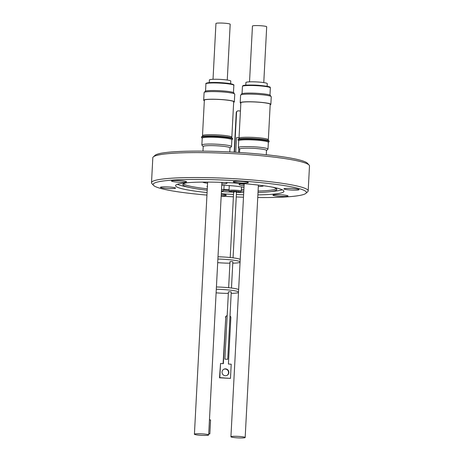 <?xml version="1.0" encoding="UTF-8"?>
<svg xmlns="http://www.w3.org/2000/svg" width="461" height="461" viewBox="0 0 461 461"><rect width="100%" height="100%" fill="white"/><g stroke="black" fill="none" stroke-linecap="round" stroke-linejoin="round"><path stroke-width="0.69" d="M153.525 185.362L151.911 183.593A78.445 8.315 3 0 1 151.513 182.683L152.816 157.76A78.445 8.315 3 0 1 153.311 156.896L155.098 155.305A76.733 8.131 3 0 1 244.048 152.798A76.733 8.131 3 0 1 307.475 163.292L309.089 165.061A78.445 8.315 3 0 1 309.487 165.966L308.184 190.894A78.445 8.315 3 0 1 307.689 191.759L305.902 193.349A76.733 8.131 -177 0 0 242.561 181.121A76.733 8.131 -177 0 0 153.525 185.362A76.733 8.131 -177 0 0 206.949 195.084M153.311 156.896A78.445 8.315 3 0 1 244.244 154.331A78.445 8.315 3 0 1 309.089 165.061M242.025 181.432A7.56 0.801 3 0 1 248.312 182.556A7.56 0.801 3 0 1 239.501 182.884A7.56 0.801 3 0 1 233.214 181.761A7.56 0.801 3 0 1 242.025 181.432M292.758 188.526A7.56 0.801 3 0 1 299.045 189.644A7.56 0.801 3 0 1 290.234 189.978A7.56 0.801 3 0 1 283.947 188.854A7.56 0.801 3 0 1 292.758 188.526M281.752 194.853A7.56 0.801 3 0 1 288.039 195.977A7.56 0.801 3 0 1 279.228 196.305A7.56 0.801 3 0 1 272.941 195.187A7.56 0.801 3 0 1 281.752 194.853M221.28 194.196A7.56 0.801 3 0 1 226.299 195.216A7.56 0.801 3 0 1 221.199 195.706M169.279 186.999A7.56 0.801 3 0 1 175.572 188.123A7.56 0.801 3 0 1 166.761 188.451A7.56 0.801 3 0 1 160.474 187.333A7.56 0.801 3 0 1 169.279 186.999M180.286 180.672A7.56 0.801 3 0 1 186.572 181.795A7.56 0.801 3 0 1 177.767 182.124A7.56 0.801 3 0 1 171.48 181A7.56 0.801 3 0 1 180.286 180.672M151.513 182.683A78.445 8.315 3 0 1 242.935 179.26A78.445 8.315 3 0 1 308.184 190.894M229.774 151.946L229.987 147.895A13.409 1.423 -177 0 0 218.837 145.906A13.409 1.423 -177 0 0 203.215 146.494L202.967 151.127M266.274 154.735L266.498 150.447A13.409 1.423 -177 0 0 255.348 148.459A13.409 1.423 -177 0 0 239.726 149.041L239.541 152.499M207.081 192.542A54.254 5.751 3 0 1 175.578 185.65A54.254 5.751 3 0 1 238.81 183.282A54.254 5.751 3 0 1 283.936 191.327A54.254 5.751 3 0 1 257.889 194.865M243.61 194.773A54.254 5.751 3 0 1 236.378 194.548M233.525 194.427A54.254 5.751 3 0 1 221.303 193.735M272.849 187.229A47.068 4.99 3 0 1 276.836 189.477A47.068 4.99 3 0 1 276.174 190.249A47.068 4.99 3 0 1 269.339 191.77L275.447 191.079A54.254 5.751 -177 0 0 282.27 189.794M229.987 147.975L231.393 146.719A14.833 1.573 -177 0 0 231.485 146.558A14.833 1.573 -177 0 0 219.148 144.356A14.833 1.573 -177 0 0 201.86 145.002A14.833 1.573 -177 0 0 201.935 145.175L203.209 146.569M266.498 150.522L267.904 149.266A14.833 1.573 -177 0 0 267.997 149.105A14.833 1.573 -177 0 0 255.659 146.903A14.833 1.573 -177 0 0 238.372 147.555A14.833 1.573 -177 0 0 238.446 147.722L239.72 149.116M233.641 192.191A47.068 4.99 3 0 1 221.983 191.534A47.068 4.99 3 0 1 221.418 191.494M207.202 190.22A47.068 4.99 3 0 1 190.047 187.615A47.068 4.99 3 0 1 182.833 184.55A47.068 4.99 3 0 1 183.495 183.778A47.068 4.99 3 0 1 187.033 182.735M177.399 184.296A54.254 5.751 -177 0 0 184.048 186.29L190.047 187.615M269.339 191.77A47.068 4.99 3 0 1 258.016 192.473M243.731 192.508A47.068 4.99 3 0 1 236.816 192.318M231.485 146.558L231.843 139.758A14.833 1.573 -177 0 0 219.505 137.557A14.833 1.573 -177 0 0 202.218 138.202L201.86 145.002M267.997 149.105L268.354 142.305A14.833 1.573 -177 0 0 256.016 140.109A14.833 1.573 -177 0 0 238.729 140.755L238.372 147.555M223.792 190.237A47.068 4.99 -177 0 0 229.013 190.549M241.27 191.033A47.068 4.99 -177 0 0 243.806 191.09M258.085 191.056A47.068 4.99 -177 0 0 276.398 188.745M231.837 139.839L232.482 139.268A15.53 1.648 -177 0 0 232.58 139.101A15.53 1.648 -177 0 0 219.661 136.796A15.53 1.648 -177 0 0 201.555 137.476A15.53 1.648 -177 0 0 201.636 137.655L202.212 138.288M268.348 142.391L268.994 141.821A15.53 1.648 -177 0 0 269.091 141.648A15.53 1.648 -177 0 0 256.172 139.349A15.53 1.648 -177 0 0 238.066 140.023A15.53 1.648 -177 0 0 238.147 140.202L238.723 140.836M232.58 139.101L232.609 138.536A15.53 1.648 -177 0 0 219.69 136.231A15.53 1.648 -177 0 0 201.59 136.905L201.555 137.476M269.091 141.648L269.12 141.083A15.53 1.648 -177 0 0 256.201 138.778A15.53 1.648 -177 0 0 238.101 139.458L238.066 140.023M223.879 189.436A19.598 2.075 -177 0 0 229.059 189.707M241.345 189.644A19.598 2.075 -177 0 0 243.892 189.385M243.996 187.471A19.598 2.075 -177 0 0 229.849 185.633A19.598 2.075 -177 0 0 221.747 185.253M221.816 183.974A12.268 1.302 -177 0 0 226.996 183.19A12.268 1.302 -177 0 0 225.734 182.539M258.327 186.526A12.268 1.302 -177 0 0 263.508 185.737A12.268 1.302 -177 0 0 263.508 185.731M231.653 137.908L231.693 137.194A14.55 1.544 -177 0 0 219.592 135.033A14.55 1.544 -177 0 0 202.638 135.672L202.598 136.381M268.193 139.96A14.689 1.556 -177 0 0 268.348 139.752A14.689 1.556 -177 0 0 256.126 137.574A14.55 1.544 -177 0 0 239.15 138.219L239.109 138.934M239.034 137.666L236.499 137.632L235.732 152.268M231.681 137.407A14.689 1.556 -177 0 0 231.837 137.199A14.689 1.556 -177 0 0 219.615 135.021A14.689 1.556 -177 0 0 202.494 135.661A14.689 1.556 -177 0 0 202.627 135.886M268.164 140.455L268.204 139.741A14.55 1.544 -177 0 0 256.103 137.585A14.689 1.556 -177 0 0 239.005 138.214A14.689 1.556 -177 0 0 239.138 138.438M234.217 192.202C228.748 191.891 228.512 190.814 234.2 191.096L235.974 191.188C241.443 191.851 241.449 192.22 235.997 192.289M244.157 184.383A11.98 1.268 3 0 1 241.034 183.847M233.059 257.837L236.522 191.77L235.335 191.557L233.669 191.62L230.218 257.515M204.344 100.423A14.775 1.567 3 0 1 204.263 100.25A14.775 1.567 3 0 1 221.487 99.605A14.775 1.567 3 0 1 233.773 101.8A14.775 1.567 3 0 1 233.681 101.962M240.855 102.976A14.775 1.567 3 0 1 240.775 102.803A14.775 1.567 3 0 1 257.999 102.158A14.775 1.567 3 0 1 270.284 104.347A14.775 1.567 3 0 1 270.192 104.509M240.072 262.355A17.685 1.873 3 0 1 232.776 263.168M229.924 263.191A17.685 1.873 3 0 1 217.69 262.643M234.344 101.829L234.747 94.182A15.346 1.625 -177 0 0 221.983 91.906A15.346 1.625 -177 0 0 204.096 92.575L203.693 100.221A15.346 1.625 3 0 1 221.58 99.553A15.346 1.625 3 0 1 234.344 101.829A15.346 1.625 3 0 1 233.664 102.261M204.327 100.729A15.346 1.625 3 0 1 203.693 100.221M270.855 104.376L271.258 96.729A15.346 1.625 -177 0 0 258.494 94.453A15.346 1.625 -177 0 0 240.607 95.122L240.204 102.774A15.346 1.625 3 0 1 258.091 102.1A15.346 1.625 3 0 1 270.855 104.376A15.346 1.625 3 0 1 270.175 104.814M240.838 103.276A15.346 1.625 3 0 1 240.204 102.774M200.351 435.27A7.134 0.755 3 0 1 194.415 434.21A7.134 0.755 3 0 1 202.731 433.899A7.134 0.755 3 0 1 208.66 434.959A7.134 0.755 3 0 1 200.351 435.27M236.862 437.817A7.134 0.755 3 0 1 230.926 436.757A7.134 0.755 3 0 1 239.242 436.446A7.134 0.755 3 0 1 245.171 437.506A7.134 0.755 3 0 1 236.862 437.817M231.474 288.033L232.851 261.785L231.664 261.577L230.004 261.635L228.639 287.71M233.975 93.623L234.009 93.007A14.55 1.544 -177 0 0 221.908 90.846A14.55 1.544 -177 0 0 204.955 91.485L204.92 92.096M270.486 96.17L270.521 95.554A14.55 1.544 -177 0 0 258.419 93.399A14.55 1.544 -177 0 0 241.466 94.032L241.431 94.649M238.487 292.551A17.685 1.873 3 0 1 231.197 293.363M228.339 293.386A17.685 1.873 3 0 1 216.111 292.839M227.74 359.286L231.266 291.98L230.085 291.773L228.42 291.83L224.893 359.136L227.74 359.286L224.893 359.136M230.638 83.723L230.777 81.078A10.695 1.135 -177 0 0 221.879 79.488A10.695 1.135 -177 0 0 209.415 79.96L209.277 82.605L222.778 82.79L231.053 83.821L233.237 84.859M267.15 86.276L267.288 83.625A10.695 1.135 -177 0 0 258.391 82.041A10.695 1.135 -177 0 0 245.926 82.507L245.788 85.158M228.846 372.54A3.463 3.394 -119.5 0 1 223.654 375.208A3.463 3.394 -119.5 0 1 223.735 369.29A3.463 3.394 -119.5 0 1 228.846 372.54M227.002 375.392A3.463 3.394 60.5 0 0 227.002 369.607A3.463 3.394 60.5 0 0 223.591 369.376M227.261 80.047L230.183 24.243A7.134 0.755 -177 0 0 224.253 23.183A7.134 0.755 -177 0 0 215.944 23.494L213.017 79.298M263.773 82.594L266.694 26.79A7.134 0.755 -177 0 0 260.765 25.73A7.134 0.755 -177 0 0 252.455 26.041L249.528 81.851M230.477 378.389L219.517 377.807L220.548 363.481L219.805 377.64L230.477 378.389L231.215 364.225L228.408 364.029L230.846 317.577A1.711 1.677 60.5 0 0 230.01 316.004M223.078 363.654L225.792 317.22L223.355 363.677L220.548 363.481M227.169 315.658A1.711 1.677 60.5 0 0 226.633 315.854L226.339 316.016A1.711 1.677 60.5 0 0 225.498 317.387M209.45 419.873L210.573 419.954L209.847 433.83L208.712 433.934M226.633 315.854A1.711 1.677 60.5 0 0 225.792 317.22M219.517 377.807L219.805 377.64M209.847 433.83L208.724 433.755M216.295 289.243A17.685 1.873 3 0 1 238.521 291.871M216.416 286.978A17.685 1.873 3 0 1 238.642 289.6M217.88 259.047A17.685 1.873 3 0 1 240.106 261.675M217.995 256.783A17.685 1.873 3 0 1 240.221 259.41M258.684 185.12A11.98 1.268 3 0 1 258.396 185.126M224.092 182.47A11.98 1.268 3 0 1 221.885 182.579M221.482 190.284L221.441 191.067M240.429 111.049A1.711 1.677 60.5 0 0 240.008 110.968L238.325 110.847A1.711 1.677 60.5 0 0 237.392 111.061L237.092 111.228A1.711 1.677 60.5 0 0 236.251 112.599L236.551 112.432L234.465 152.193M234.176 152.176L236.251 112.599M239.524 152.499L239.703 149.099M237.392 111.061A1.711 1.677 60.5 0 0 236.551 112.432M243.984 183.668A12.268 1.302 -177 0 0 239.011 184.452A12.268 1.302 -177 0 0 244.082 185.777M202.621 182.101A12.268 1.302 -177 0 0 207.571 183.23M207.421 186.1A19.598 2.075 -177 0 0 207.006 186.492A19.598 2.075 -177 0 0 207.375 186.924M183.345 183.87A47.068 4.99 -177 0 0 207.277 188.803M221.176 196.138A76.733 8.131 -177 0 0 233.399 196.812M236.251 196.939A76.733 8.131 -177 0 0 243.483 197.21M257.751 197.521A76.733 8.131 -177 0 0 305.902 193.349M205.923 83.867C205.45 83.36 206.54 82.945 209.196 82.611C214.256 82.277 220.151 82.467 226.887 83.17C233.26 83.902 234.43 84.997 233.836 85.325A13.98 1.481 -177 0 0 222.214 83.257A13.98 1.481 -177 0 0 208.793 83.118A13.98 1.481 -177 0 0 205.923 83.867L205.543 91.088M269.702 87.446C271.264 86.875 267.403 86.144 258.125 85.256C248.191 84.882 243.195 85.037 243.143 85.711M242.434 86.414L242.763 85.827C243.373 85.095 247.926 84.87 256.425 85.152L267.726 86.391C271.396 87.463 269.875 87.319 270.348 87.878A13.98 1.481 -177 0 0 258.725 85.804A13.98 1.481 -177 0 0 242.549 86.242A13.98 1.481 -177 0 0 242.434 86.414L242.054 93.635M229.273 185.599L229.019 190.52A6.131 0.651 3 0 1 236.165 190.255A6.131 0.651 3 0 1 241.264 191.165L240.406 192.093L236.493 192.312M221.534 189.315A6.131 0.651 3 0 1 223.85 189.949L223.28 190.768L221.441 191.073M204.361 100.089L202.494 135.661M240.873 102.636L239.005 138.214M229.019 190.52C229.215 191.891 229.492 191.54 234.2 192.202M207.629 182.089L194.415 434.21M244.192 183.685L230.926 436.757M269.973 95.099L270.348 87.878M233.462 92.552L233.836 85.325M258.402 185.086L245.171 437.506M221.897 182.383L208.66 434.959M241.489 186.941L241.264 191.165M224.092 185.322L223.85 189.949M270.209 104.174L268.348 139.752M233.698 101.627L231.837 137.199M238.81 148.119L238.579 152.435"/></g></svg>
